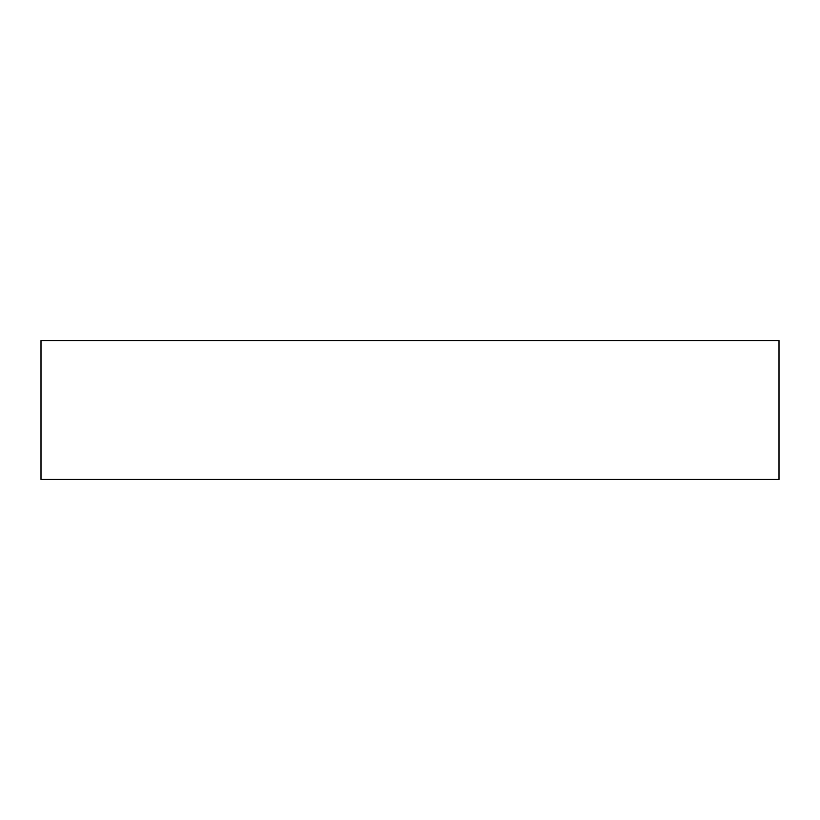 <?xml version="1.0" encoding="UTF-8"?>
<svg xmlns="http://www.w3.org/2000/svg" width="820" height="820" viewBox="0 0 820 820"><rect width="100%" height="100%" fill="white"/><g stroke="black" fill="none" stroke-linecap="round" stroke-linejoin="round"><path stroke-width="1.23" d="M779 410L779 370.988L779 410M779 340.587L779 479.413L41 479.413L41 340.587L779 340.587"/></g></svg>
